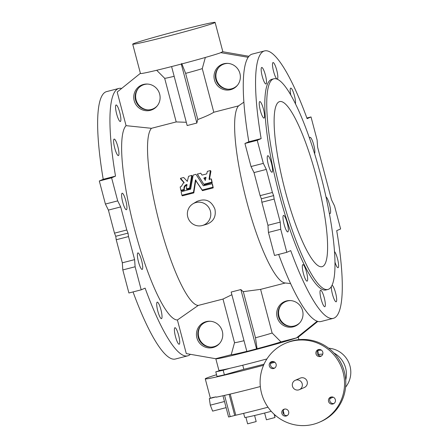 <?xml version="1.0" encoding="UTF-8"?>
<svg xmlns="http://www.w3.org/2000/svg" width="448" height="448" viewBox="0 0 448 448"><rect width="100%" height="100%" fill="white"/><g stroke="black" fill="none" stroke-linecap="round" stroke-linejoin="round"><path stroke-width="0.67" d="M148.014 109.9A13.401 13.132 66.5 0 1 138.533 88.077M205.346 57.456L202.272 68.611L213.797 112.246L238.543 105.874L243.852 102.166M248.142 57.288L220.87 52.668A42.61 1.31 -14.8 0 1 173.83 66.002A42.61 1.31 -14.8 0 1 140.454 73.489L132.709 44.167A42.61 1.31 -14.8 0 0 166.085 36.68A42.61 1.31 -14.8 0 0 215.102 22.4A42.61 1.31 -14.8 0 0 173.566 32.015A42.61 1.31 -14.8 0 0 132.709 44.167M239.915 73.444A13.401 13.132 66.5 0 1 215.146 81.956A13.401 13.132 66.5 0 1 227.528 63.375A13.401 13.132 66.5 0 1 239.915 73.444M126.784 229.986L114.492 233.156L115.735 236.286L116.228 239.742L122.321 262.802L122.814 269.931L128.906 292.992L141.204 289.828L135.111 266.767L134.618 259.633L128.526 236.578L128.033 233.117L126.784 229.986L120.691 206.926L117.701 200.883L111.608 177.822L115.511 176.126A138.057 27.289 -104.4 0 1 118.866 88.446A138.057 27.289 -104.4 0 1 121.66 88.43M114.492 233.156L108.399 210.095L105.403 204.047L99.31 180.992L103.214 179.295A138.057 27.289 -104.4 0 1 106.568 91.616L118.866 88.446M190.394 354.318A138.057 27.289 -104.4 0 1 187.74 355.835L175.442 359.005A138.057 27.289 -104.4 0 1 133.039 291.928M122.707 202.166A8.523 1.686 75.6 0 0 126.398 209.737A8.523 1.686 75.6 0 0 125.905 201.062A8.523 1.686 75.6 0 0 122.147 193.234A8.523 1.686 75.6 0 0 122.707 202.166M138.477 261.845A8.523 1.686 75.6 0 0 142.167 269.422A8.523 1.686 75.6 0 0 141.669 260.747A8.523 1.686 75.6 0 0 137.917 252.913A8.523 1.686 75.6 0 0 138.477 261.845M215.83 358.742L186.29 353.601L177.408 319.984A100.901 19.942 -104.4 0 1 134.786 230.182A100.901 19.942 -104.4 0 1 126.067 125.658L117.186 92.042L140.409 73.315M187.74 355.835A138.057 27.289 -104.4 0 1 145.107 288.131L141.204 289.828M175.498 336.65A8.523 1.686 75.6 0 0 179.183 344.226A8.523 1.686 75.6 0 0 178.69 335.552A8.523 1.686 75.6 0 0 174.933 327.718A8.523 1.686 75.6 0 0 175.498 336.65M114.716 148.019A8.523 1.686 75.6 0 0 118.406 155.59A8.523 1.686 75.6 0 0 117.914 146.916A8.523 1.686 75.6 0 0 114.156 139.087A8.523 1.686 75.6 0 0 114.716 148.019M116.648 113.915A8.523 1.686 75.6 0 0 120.333 121.486A8.523 1.686 75.6 0 0 119.84 112.812A8.523 1.686 75.6 0 0 116.082 104.983A8.523 1.686 75.6 0 0 116.648 113.915M157.797 311.074A8.523 1.686 75.6 0 0 161.487 318.646A8.523 1.686 75.6 0 0 160.994 309.971A8.523 1.686 75.6 0 0 157.237 302.142A8.523 1.686 75.6 0 0 157.797 311.074M246.831 351.355A26.69 0.823 165.2 0 1 231.218 354.698L215.93 358.635A42.61 1.31 -14.8 0 0 215.824 358.77A42.61 1.31 -14.8 0 0 250.807 350.868A42.61 1.31 -14.8 0 0 296.246 337.949L280.952 341.886A26.69 0.823 165.2 0 1 257.074 348.723L255.483 337.77A20.451 0.627 -14.8 0 0 272.126 333.004L280.952 341.886M231.218 354.698L234.528 342.692L222.998 299.057L198.251 305.43A92.042 18.194 -104.4 0 1 159.527 223.524A92.042 18.194 -104.4 0 1 151.452 128.307L126.067 125.658M177.408 319.984L198.251 305.43M222.326 331.302A13.401 13.132 66.5 0 1 206.679 347.558A13.401 13.132 66.5 0 1 209.944 321.233A13.401 13.132 66.5 0 1 222.326 331.302M317.822 321.401L298.155 337.266L296.246 337.949M290.931 326.413A13.401 13.132 66.5 0 1 281.45 304.59M280.913 192.802A108.741 21.493 -104.4 0 1 273.739 78.826A108.741 21.493 -104.4 0 1 321.675 178.774A108.741 21.493 -104.4 0 1 327.986 289.442A108.741 21.493 -104.4 0 1 280.913 192.802M285.225 190.926A85.221 16.845 -104.4 0 1 279.602 101.606A85.221 16.845 -104.4 0 1 317.173 179.934A85.221 16.845 -104.4 0 1 322.118 266.661A85.221 16.845 -104.4 0 1 285.225 190.926M215.824 358.77L218.87 370.3A42.61 1.31 -14.8 0 0 222.69 369.852A42.61 1.31 -14.8 0 0 230.07 368.262A42.61 1.31 -14.8 0 0 266.924 358.943M222.69 369.852L215.785 371.823A51.134 1.574 -14.8 0 0 223.171 370.238L230.07 368.262M269.315 365.932A3.578 3.506 -113.5 0 0 274.137 368.34A3.578 3.506 -113.5 0 0 275.929 363.658A3.578 3.506 -113.5 0 0 269.315 365.932M288.663 411.701A3.578 3.506 -113.5 0 0 283.842 409.293A3.578 3.506 -113.5 0 0 281.87 413.448A3.578 3.506 -113.5 0 0 286.692 415.856A3.578 3.506 -113.5 0 0 288.663 411.701M322.79 352.156A3.578 3.506 -113.5 0 0 317.968 349.748A3.578 3.506 -113.5 0 0 315.997 353.909A3.578 3.506 -113.5 0 0 320.818 356.317A3.578 3.506 -113.5 0 0 322.79 352.156M328.546 401.425A3.578 3.506 -113.5 0 0 333.374 403.833A3.578 3.506 -113.5 0 0 335.166 399.151A3.578 3.506 -113.5 0 0 328.546 401.425M261.554 393.305A42.952 42.084 -113.5 0 0 319.441 422.201A42.952 42.084 -113.5 0 0 340.928 366.038A42.952 42.084 -113.5 0 0 285.219 343.409A42.952 42.084 -113.5 0 0 261.554 393.305M299.365 389.665L304.366 387.492A5.113 5.012 -113.5 0 0 307.182 381.55A5.113 5.012 -113.5 0 0 300.294 378.112L295.288 380.285A5.113 5.012 -113.5 0 0 292.471 386.226A5.113 5.012 -113.5 0 0 299.365 389.665A5.113 5.012 -113.5 0 0 302.182 383.723A5.113 5.012 -113.5 0 0 295.288 380.285M263.558 365.271A57.949 1.786 165.2 0 1 205.262 378.829A57.949 1.786 165.2 0 1 206.276 378.196A57.949 1.786 165.2 0 1 216.552 374.724M210.638 398.031A57.949 1.786 165.2 0 1 210.308 397.936L205.262 378.829M216.037 396.872A57.949 1.786 165.2 0 1 212.822 397.46L209.328 398.602L216.037 396.872L216.233 397.18A57.949 1.786 165.2 0 0 260.327 386.551M274.831 362.242A57.949 1.786 165.2 0 1 270.609 363.384M271.186 362.281L273.874 361.704M215.785 371.823L217.006 376.438A51.134 1.574 -14.8 0 0 224.392 374.847L243.83 369.281A27.272 0.84 -14.8 0 0 264.051 364.157M328.675 348.208A23.862 23.38 66.5 0 1 350 366.1A23.862 23.38 66.5 0 1 345.593 387.162M318.175 349.905A23.862 23.38 66.5 0 1 319.329 349.462M230.216 394.078L235.799 415.206A51.134 1.574 -14.8 0 0 268.01 407.221M235.799 415.206L234.724 415.47L229.141 394.33M224.571 395.382L230.188 416.64L234.724 415.47M230.188 416.64L228.586 416.998L222.97 395.746M322.756 354.127A19.774 19.37 -113.5 0 0 318.724 354.542M317.677 350.588A23.862 23.38 66.5 0 1 321.334 350.09M333.967 352.996A23.862 23.38 66.5 0 1 345.71 380.022M271.258 411.32A29.658 0.913 165.2 0 1 244.714 417.39L243.65 413.358M274.114 414.226L274.988 417.525L266.42 419.787L264.634 413.022M283.231 410.715L283.993 413.61L283.494 413.812M275.923 415.806L275.425 415.873L275.257 415.246M254.587 415.492L256.189 421.568L247.621 423.83L245.907 417.34M333.105 397.202L329.958 398.569M223.171 370.238L224.392 374.847M242.754 365.215L243.83 369.281M226.117 407.646L212.638 411.118L210.297 405.16L209.328 398.602M210.297 405.16L224.493 401.503M319.441 422.201L320.695 421.658A42.952 42.084 -113.5 0 0 342.182 365.495A42.952 42.084 -113.5 0 0 286.468 342.866L285.219 343.409M271.942 361.564A3.578 3.506 -113.5 0 0 274.736 368.004M284.497 409.08A3.578 3.506 -113.5 0 0 287.291 415.52M318.618 349.541A3.578 3.506 -113.5 0 0 321.418 355.981M331.173 397.057A3.578 3.506 -113.5 0 0 333.973 403.497M206.024 177.996L204.154 178.724M327.986 289.442L326.043 289.94A108.741 21.493 -104.4 0 1 278.97 193.301A108.741 21.493 -104.4 0 1 271.796 79.33L273.739 78.826M205.33 180.454L205.923 177.302L203.834 178.08L205.33 180.454M204.249 178.455L203.834 178.08M285.925 218.954A8.523 1.686 75.6 0 0 283.534 215.404A8.523 1.686 75.6 0 0 284.026 224.078A8.523 1.686 75.6 0 0 287.784 231.913A8.523 1.686 75.6 0 0 287.224 222.981A8.523 1.686 75.6 0 0 285.925 218.954M303.878 265.412A8.523 1.686 75.6 0 0 302.854 264.634A8.523 1.686 75.6 0 0 303.352 273.302A8.523 1.686 75.6 0 0 307.11 281.137A8.523 1.686 75.6 0 0 306.544 272.205A8.523 1.686 75.6 0 0 303.878 265.412M320.505 290.226A8.523 1.686 75.6 0 0 321.082 299.012A8.523 1.686 75.6 0 0 324.806 306.718A8.523 1.686 75.6 0 0 324.246 297.786A8.523 1.686 75.6 0 0 320.555 290.209A8.523 1.686 75.6 0 0 320.505 290.226M331.352 286.658A8.523 1.686 75.6 0 0 331.346 286.748A8.523 1.686 75.6 0 0 333.026 296.206A8.523 1.686 75.6 0 0 336.14 301.795A8.523 1.686 75.6 0 0 335.574 292.863A8.523 1.686 75.6 0 0 332.086 285.298M335.037 262.36A8.523 1.686 75.6 0 0 338.066 267.691A8.523 1.686 75.6 0 0 337.506 258.759A8.523 1.686 75.6 0 0 334.555 251.597M329.33 213.125A8.523 1.686 75.6 0 0 330.075 213.545A8.523 1.686 75.6 0 0 329.515 204.613A8.523 1.686 75.6 0 0 326.049 197.053M314.558 153.658A8.523 1.686 75.6 0 0 313.746 144.928A8.523 1.686 75.6 0 0 310.055 137.357A8.523 1.686 75.6 0 0 309.551 138.415M295.439 103.897A8.523 1.686 75.6 0 0 294.426 95.704A8.523 1.686 75.6 0 0 290.735 88.127A8.523 1.686 75.6 0 0 290.87 95.29M277.34 79.038A8.523 1.686 75.6 0 0 276.724 70.123A8.523 1.686 75.6 0 0 273.034 62.552A8.523 1.686 75.6 0 0 273.532 71.226A8.523 1.686 75.6 0 0 277.29 79.055A8.523 1.686 75.6 0 0 277.34 79.038M266.498 82.516A8.523 1.686 75.6 0 0 265.395 75.046A8.523 1.686 75.6 0 0 261.705 67.474A8.523 1.686 75.6 0 0 262.198 76.143A8.523 1.686 75.6 0 0 265.955 83.978A8.523 1.686 75.6 0 0 266.498 82.516M264.342 113.361A8.523 1.686 75.6 0 0 263.463 109.15A8.523 1.686 75.6 0 0 259.773 101.578A8.523 1.686 75.6 0 0 260.271 110.247A8.523 1.686 75.6 0 0 264.029 118.082A8.523 1.686 75.6 0 0 264.342 113.361M271.454 163.296A8.523 1.686 75.6 0 0 267.764 155.725A8.523 1.686 75.6 0 0 268.262 164.399A8.523 1.686 75.6 0 0 272.014 172.228A8.523 1.686 75.6 0 0 271.454 163.296M273.65 195.608L272.406 192.478L266.314 169.417L263.323 163.374L257.23 140.314L261.134 138.617A138.057 27.289 -104.4 0 1 264.482 50.938A138.057 27.289 -104.4 0 1 307.115 118.647L311.018 116.95L317.111 140.011L317.604 147.14L331.526 199.847L334.522 205.895L340.614 228.956L336.711 230.647A138.057 27.289 -104.4 0 1 333.357 318.332A138.057 27.289 -104.4 0 1 290.724 250.622L286.821 252.319L280.728 229.258L280.241 222.124L274.148 199.069L273.65 195.608L261.358 198.778L261.85 202.233L274.148 199.069M210.398 211.126A11.934 11.687 -113.5 0 0 192.982 203.79A11.934 11.687 -113.5 0 0 202.412 225.495A11.934 11.687 -113.5 0 0 210.398 211.126M181.882 195.149L182.353 195.838L193.805 192.892L195.748 180.611L202.49 190.652L213.108 187.919L212.906 187.051A92.042 18.194 -104.4 0 1 212.212 183.781L203.319 185.769L195.944 174.3L193.172 175.118L190.646 189.151L181.149 191.783A92.042 18.194 75.6 0 0 181.838 195.054L181.838 195.054M193.805 192.892L193.486 192.248L182.034 195.199L182.157 195.698M193.486 192.248L195.434 179.973L202.177 190.014L212.789 187.275M213.108 187.919L213.22 187.695A92.042 18.194 -104.4 0 1 212.531 184.425L212.022 183.641M186.486 188.804L186.9 189.454L189.924 188.675L189.61 188.037L191.722 175.386L188.569 176.305L187.326 181.401L183.725 177.526L180.555 178.265L183.893 182.235L181.317 186.413L180.186 186.978A92.042 18.194 75.6 0 0 180.807 190.114L180.807 190.114M180.555 178.265L180.779 179.183L184.212 182.874M181.126 190.758L184.268 190.131L183.954 189.493L180.998 190.254L181.317 190.893L180.852 190.204M183.954 189.493L184.072 189.269C183.652 186.883 184.576 185.259 186.838 184.397L186.39 188.608M189.61 188.037L186.581 188.815L186.71 189.246M189.924 188.675L192.22 176.215L191.722 175.386M200.71 173.174L197.417 174.154L203.818 184.262L211.87 182.112A92.042 18.194 -104.4 0 1 211.249 178.976L209.048 179.116L210.42 170.57L207.396 171.349L206.685 173.902L202.054 175.09L200.71 173.174M197.523 173.891L197.736 174.793L203.818 184.262M204.131 184.901L212.19 182.756A92.042 18.194 -104.4 0 1 211.568 179.62L211.058 178.847M209.367 179.76L210.918 171.399L210.42 170.57M234.528 342.692A20.451 0.627 -14.8 0 0 244.014 340.704M257.074 348.723L246.854 351.445L231.162 292.057L240.873 289.559A92.042 18.194 75.6 0 0 243.298 291.642L255.483 337.77M286.821 252.319L274.523 255.483L268.43 232.428L267.943 225.294L261.85 202.233M267.943 225.294L280.241 222.124M268.43 232.428L280.728 229.258M333.357 318.332L321.059 321.496A138.057 27.289 -104.4 0 1 278.662 254.419M306.886 118.014L311.018 116.95M272.406 192.478L260.109 195.647L254.016 172.586L251.026 166.538L244.933 143.483L248.836 141.786L261.134 138.617M248.836 141.786A138.057 27.289 -104.4 0 1 252.185 54.107L264.482 50.938M244.933 143.483L257.23 140.314M251.026 166.538L263.323 163.374M254.016 172.586L266.314 169.417M260.109 195.647L261.358 198.778M317.206 321.205L296.279 338.078M231.868 294.728L222.998 299.057M302.579 310.632A13.401 13.132 -113.5 0 0 290.198 300.558A13.401 13.132 -113.5 0 0 277.816 319.138A13.401 13.132 -113.5 0 0 302.579 310.632M285.326 283.002L260.596 289.369L272.126 333.004M260.596 289.369L243.298 291.642M256.564 348.942L240.873 289.559M192.982 203.79L196.829 201.477C205.318 197.982 211.361 200.57 214.945 209.25C216.238 216.602 213.506 221.603 206.735 224.258L202.412 225.495M193.922 192.741L193.603 192.097M195.748 180.611L195.434 179.973M196.034 180.538L195.72 179.9M202.322 190.574L202.009 189.935M213.22 187.695L212.906 187.051M184.268 190.131L184.072 189.269M187.158 185.035C184.895 185.898 183.977 187.522 184.386 189.907M190.047 188.53L189.728 187.891M180.869 178.903L180.779 179.183M212.19 182.756L211.87 182.112M120.691 206.926L108.399 210.095M117.701 200.883L105.403 204.047M111.608 177.822L99.31 180.992M115.511 176.126L103.214 179.295M135.111 266.767L122.814 269.931M134.618 259.633L122.321 262.802M128.526 236.578L116.228 239.742M128.033 233.117L115.735 236.286M201.197 325.259A13.401 13.132 -113.5 0 0 210.678 347.082M290.595 283.55L285.113 282.979A92.042 18.194 -104.4 0 1 246.478 200.553A92.042 18.194 -104.4 0 1 238.543 105.874M202.272 68.611A20.451 0.627 165.2 0 1 185.629 73.371L181.698 63.442M213.797 112.246C210.549 114.307 205.223 116.721 197.814 119.504L185.629 73.371M197.814 119.504A92.042 18.194 75.6 0 0 196.879 123.043L187.169 125.546L171.59 66.573M151.452 128.307L176.198 121.929L186.306 122.282M174.16 76.306A20.451 0.627 165.2 0 1 164.674 78.294L159.376 72.979M176.198 121.929L164.674 78.294M181.289 64.053L196.879 123.043M218.786 67.402A13.401 13.132 -113.5 0 0 228.262 89.23M248.909 56.28L222.712 51.722L220.836 52.534M159.662 94.119A13.401 13.132 -113.5 0 0 147.274 84.045A13.401 13.132 -113.5 0 0 144.015 110.376A13.401 13.132 -113.5 0 0 159.662 94.119M222.846 51.744A42.61 1.31 -14.8 0 0 222.846 51.716L215.102 22.4M300.143 322.409A12.953 12.69 66.5 0 1 279.154 318.556A12.953 12.69 66.5 0 1 290.662 300.586M210.409 321.261A12.953 12.69 -113.5 0 0 198.246 337.338A12.953 12.69 -113.5 0 0 219.89 343.084M227.993 63.403A12.953 12.69 -113.5 0 0 216.49 81.374A12.953 12.69 -113.5 0 0 237.474 85.226M157.22 105.896A12.953 12.69 66.5 0 1 135.582 100.156A12.953 12.69 66.5 0 1 147.745 84.073M202.49 190.652L202.177 190.014M204.299 184.974L203.98 184.335M212.072 182.974L211.753 182.33M319.01 355.622L317.666 350.543M298.267 337.17L298.917 339.64M181.854 195.104L182.174 195.748M212.195 183.736L212.514 184.374M180.824 190.165L181.143 190.803M186.407 188.726L186.726 189.37M191.89 175.465L192.209 176.103M180.438 178.506L180.757 179.15M211.232 178.931L211.551 179.575M210.588 170.649L210.907 171.287M197.406 174.138L197.725 174.776M159.975 73.584L156.682 70.274"/></g></svg>
